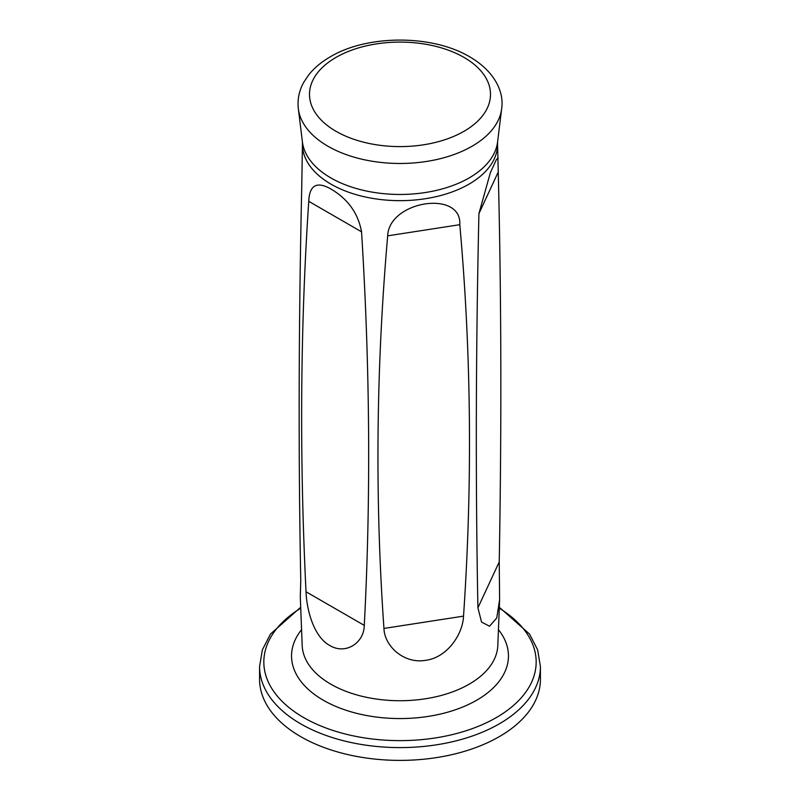 <?xml version="1.0" encoding="UTF-8"?>
<svg xmlns="http://www.w3.org/2000/svg" width="800" height="800" viewBox="0 0 800 800"><rect width="100%" height="100%" fill="white"/><g stroke="black" fill="none" stroke-linecap="round" stroke-linejoin="round"><path stroke-width="1.2" d="M499.61 599.75L497.81 645.64A97.84 56.49 0 0 1 436.31 696.69A97.84 56.49 0 0 1 330.81 684.18A97.84 56.49 0 0 1 302.19 645.64L300.3 597.07L300.76 580.42C298.33 454.86 298.67 323.47 301.76 186.23L302.46 142.88A97.58 56.34 180 0 0 331 184.16A97.58 56.34 180 0 0 438.49 196.09A97.58 56.34 180 0 0 497.54 142.88L498.24 172.01C501.34 295.95 501.67 425.91 499.24 561.88L499.61 599.75L496.75 617.97L489.53 626.23L481.54 622.05L477.92 607.82C475.49 482.27 475.83 350.88 478.92 213.64L490.36 172.68L496.44 159.45L498.2 158.17M306.03 591.76C306.67 609.79 313.66 636.68 329.67 645.42C345.47 655.15 364.1 642.98 364.28 625.39C370.93 498.63 370.02 367.44 361.55 231.81C358.14 213.28 347.91 199 330.88 188.99C316.79 181.02 309.42 185.13 308.76 201.33C300.3 326.99 299.39 457.14 306.03 591.76L364.28 625.39M387.68 235.84C376.11 368.25 374.87 499.12 383.95 628.44C384.44 646.1 403.96 664.15 425.67 660.32C447.45 657.52 462.89 633.99 463.52 616.13C472.57 483.96 471.33 353.47 459.79 224.69C461.95 189.56 388.97 200.81 387.68 235.84L459.79 224.69M259.58 666.53L259.58 679.32A140.42 81.07 0 0 0 300.71 736.65A140.42 81.07 0 0 0 453.74 754.22A140.42 81.07 0 0 0 540.42 679.32L540.42 666.53A140.42 81.07 180 0 1 453.74 741.43A140.42 81.07 180 0 1 300.71 723.86A140.42 81.07 180 0 1 259.58 666.53L262.36 649.86L270.47 634.05L300.66 607.3M498.48 629.71A108.45 62.62 180 0 1 400 718.56A108.45 62.62 180 0 1 301.52 629.71M300.69 608.22A136.17 78.62 0 0 0 303.71 717.6A136.17 78.62 0 0 0 494.74 718.48A136.17 78.62 0 0 0 499.31 608.22M298.35 108.8L302.42 141.97A97.82 56.48 0 0 0 330.83 177.91A97.82 56.48 0 0 0 434.21 190.89A97.82 56.48 0 0 0 497.58 141.97L501.65 108.8A101.91 58.83 180 0 1 435.64 159.76A101.91 58.83 180 0 1 327.94 146.24A101.91 58.83 180 0 1 298.35 108.8C297.29 99.47 299.13 90.56 303.86 82.09L308.85 74.69C314.34 67.89 321.38 62 329.96 57.02C366.6 34.76 431.67 34.19 469.72 56.84C493.99 70.87 504.35 91.41 501.65 108.8M463.99 57.4A90.5 52.25 180 0 1 423.42 144.82A90.5 52.25 180 0 1 312.58 80.83A90.5 52.25 180 0 1 463.99 57.4M308.76 201.33L361.55 231.81M498.24 172.01L478.92 213.64M499.24 561.88L477.92 607.82M383.95 628.44L463.52 616.13M497.54 142.88L497.58 141.97M302.42 141.97L302.46 142.88M540.42 666.53L537.64 649.86L529.53 634.05L499.34 607.3"/></g></svg>
